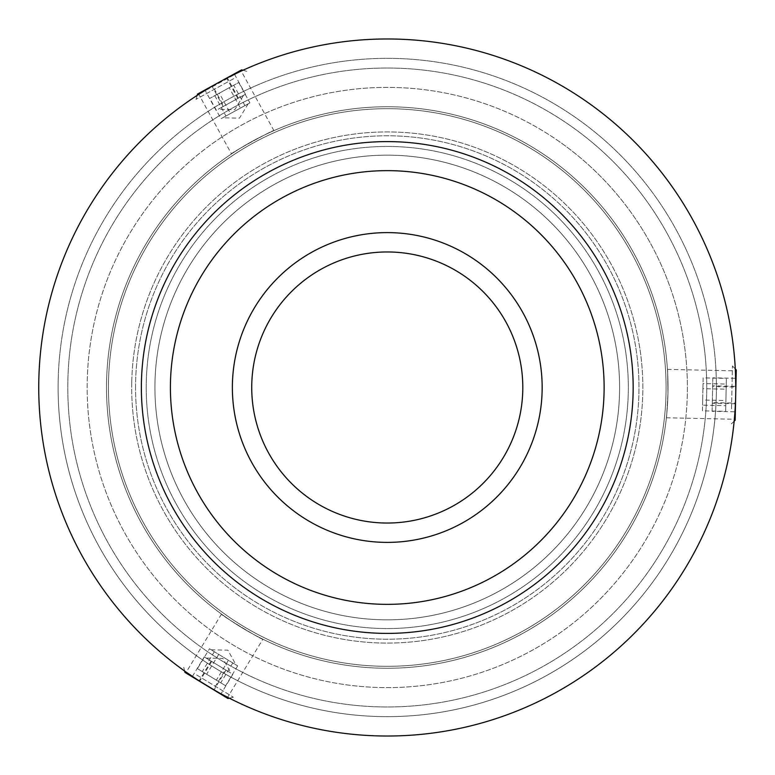 <?xml version="1.0" encoding="UTF-8"?>
<svg xmlns="http://www.w3.org/2000/svg" width="775" height="775" viewBox="0 0 775 775"><rect width="100%" height="100%" fill="white"/><g stroke="black" fill="none" stroke-linecap="round" stroke-linejoin="round"><path stroke-width="0.58" stroke-dasharray="3.88 2.91" d="M735.785 387.5A348.517 348.517 0 0 1 387.267 736.018A348.517 348.517 0 0 1 38.75 387.5A348.517 348.517 0 0 1 387.267 38.983A348.517 348.517 0 0 1 735.785 387.5A348.517 348.517 0 0 1 387.267 736.018A348.517 348.517 0 0 1 38.75 387.5A348.517 348.517 0 0 1 387.267 38.983A348.517 348.517 0 0 1 735.785 387.5M668.021 387.5A280.753 280.753 0 0 1 387.267 668.253A280.753 280.753 0 0 1 106.514 387.5A280.753 280.753 0 0 1 387.267 106.747A280.753 280.753 0 0 1 668.021 387.5A280.753 280.753 0 0 1 387.267 668.253A280.753 280.753 0 0 1 106.514 387.5A280.753 280.753 0 0 1 387.267 106.747A280.753 280.753 0 0 1 668.021 387.5A280.753 280.753 0 0 1 387.267 668.253A280.753 280.753 0 0 1 106.514 387.5A280.753 280.753 0 0 1 387.267 106.747A280.753 280.753 0 0 1 668.021 387.5A280.753 280.753 0 0 1 387.267 668.253A280.753 280.753 0 0 1 106.514 387.5A280.753 280.753 0 0 1 387.267 106.747A280.753 280.753 0 0 1 668.021 387.5A280.753 280.753 0 0 1 387.267 668.253A280.753 280.753 0 0 1 106.514 387.5A280.753 280.753 0 0 1 387.267 106.747A280.753 280.753 0 0 1 668.021 387.5A280.753 280.753 0 0 1 387.267 668.253A280.753 280.753 0 0 1 106.514 387.5A280.753 280.753 0 0 1 387.267 106.747A280.753 280.753 0 0 1 668.021 387.5M706.742 387.5A319.474 319.474 0 0 1 387.267 706.974A319.474 319.474 0 0 1 67.793 387.5A319.474 319.474 0 0 1 387.267 68.026A319.474 319.474 0 0 1 706.742 387.5M666.083 387.5A278.816 278.816 0 0 1 387.267 666.316A278.816 278.816 0 0 1 108.452 387.5A278.816 278.816 0 0 1 387.267 108.684A278.816 278.816 0 0 1 666.083 387.5A278.816 278.816 0 0 1 387.267 666.316A278.816 278.816 0 0 1 108.452 387.5A278.816 278.816 0 0 1 387.267 108.684A278.816 278.816 0 0 1 666.083 387.5A278.816 278.816 0 0 1 387.267 666.316A278.816 278.816 0 0 1 108.452 387.5A278.816 278.816 0 0 1 387.267 108.684A278.816 278.816 0 0 1 666.083 387.5A278.816 278.816 0 0 1 387.267 666.316A278.816 278.816 0 0 1 108.452 387.5A278.816 278.816 0 0 1 387.267 108.684A278.816 278.816 0 0 1 666.083 387.5M146.213 387.5A241.054 241.054 0 0 1 387.267 146.446A241.054 241.054 0 0 1 628.322 387.5A241.054 241.054 0 0 1 387.267 628.554A241.054 241.054 0 0 1 146.213 387.5A241.054 241.054 0 0 1 387.267 146.446A241.054 241.054 0 0 1 628.322 387.5A241.054 241.054 0 0 1 387.267 628.554A241.054 241.054 0 0 1 146.213 387.5M251.73 387.5A135.538 135.538 0 0 1 387.267 251.962A135.538 135.538 0 0 1 522.805 387.5A135.538 135.538 0 0 1 387.267 523.038A135.538 135.538 0 0 1 251.73 387.5M135.557 387.5A251.71 251.71 0 0 1 387.267 135.79A251.71 251.71 0 0 1 638.978 387.5A251.71 251.71 0 0 1 387.267 639.21A251.71 251.71 0 0 1 135.557 387.5A251.71 251.71 0 0 1 387.267 135.79A251.71 251.71 0 0 1 638.978 387.5A251.71 251.71 0 0 1 387.267 639.21A251.71 251.71 0 0 1 135.557 387.5M584.505 100.159A348.517 348.517 0 0 1 674.608 584.738A348.517 348.517 0 0 1 190.03 674.841A348.517 348.517 0 0 1 99.927 190.263A348.517 348.517 0 0 1 584.505 100.159A348.517 348.517 0 0 1 674.608 584.738A348.517 348.517 0 0 1 190.03 674.841A348.517 348.517 0 0 1 99.927 190.263A348.517 348.517 0 0 1 584.505 100.159M557.109 140.072A300.109 300.109 0 0 1 634.696 557.341A300.109 300.109 0 0 1 217.426 634.928A300.109 300.109 0 0 1 139.839 217.659A300.109 300.109 0 0 1 557.109 140.072A300.109 300.109 0 0 1 634.696 557.341A300.109 300.109 0 0 1 217.426 634.928A300.109 300.109 0 0 1 139.839 217.659A300.109 300.109 0 0 1 557.109 140.072M568.065 124.107A319.474 319.474 0 0 1 650.661 568.298A319.474 319.474 0 0 1 206.47 650.893A319.474 319.474 0 0 1 123.874 206.702A319.474 319.474 0 0 1 568.065 124.107M518.756 195.939A232.345 232.345 0 0 1 578.828 518.988A232.345 232.345 0 0 1 255.779 579.061A232.345 232.345 0 0 1 195.707 256.012A232.345 232.345 0 0 1 518.756 195.939M131.75 381.949A255.576 255.576 0 0 1 392.818 131.983A255.576 255.576 0 0 1 642.785 393.051A255.576 255.576 0 0 1 381.717 643.018A255.576 255.576 0 0 1 131.75 381.949A255.576 255.576 0 0 1 392.818 131.983A255.576 255.576 0 0 1 642.785 393.051A255.576 255.576 0 0 1 381.717 643.018A255.576 255.576 0 0 1 131.75 381.949M58.193 380.351A329.152 329.152 0 0 0 380.118 716.575A329.152 329.152 0 0 0 716.342 394.649A329.152 329.152 0 0 1 380.118 716.575A329.152 329.152 0 0 1 58.193 380.351A329.152 329.152 0 0 1 394.417 58.425A329.152 329.152 0 0 1 716.342 394.649A329.152 329.152 0 0 1 380.118 716.575A329.152 329.152 0 0 1 58.193 380.351A329.152 329.152 0 0 1 394.417 58.425A329.152 329.152 0 0 1 716.342 394.649A329.152 329.152 0 0 0 394.417 58.425A329.152 329.152 0 0 0 58.193 380.351M379.692 735.94A348.517 348.517 0 0 1 89.299 206.722A348.517 348.517 0 0 1 692.811 219.838A348.517 348.517 0 0 1 379.692 735.94A348.517 348.517 0 0 0 735.708 395.076A348.517 348.517 0 0 0 394.843 39.06A348.517 348.517 0 0 1 685.236 568.278A348.517 348.517 0 0 1 81.724 555.162A348.517 348.517 0 0 1 394.843 39.06A348.517 348.517 0 0 0 38.828 379.924A348.517 348.517 0 0 0 379.692 735.94M221.941 694.313L198.729 680.615M735.708 395.076A348.517 348.517 0 0 1 379.692 735.94A348.517 348.517 0 0 1 38.828 379.924A348.517 348.517 0 0 1 394.843 39.06A348.517 348.517 0 0 1 735.708 395.076C734.109 426.269 734.109 426.269 735.708 395.076C734.109 426.269 734.109 426.269 735.708 395.076C735.465 363.833 735.465 363.833 735.708 395.076A348.517 348.517 0 0 1 379.692 735.94A348.517 348.517 0 0 1 38.828 379.924A348.517 348.517 0 0 1 394.843 39.06A348.517 348.517 0 0 1 735.708 395.076A348.517 348.517 0 0 1 379.692 735.94A348.517 348.517 0 0 1 38.828 379.924A348.517 348.517 0 0 1 394.843 39.06A348.517 348.517 0 0 1 735.708 395.076C734.109 426.269 734.109 426.269 735.708 395.076C735.465 363.833 735.465 363.833 735.708 395.076L735.785 388.449M231.493 153.925C229.642 153.653 274.679 128.941 273.933 130.646C274.718 128.921 229.662 153.634 231.493 153.925L198.797 94.337C197.053 94.259 242.081 69.547 241.228 71.058C242.139 69.517 197.063 94.24 198.797 94.337M204.222 90.917L227.695 77.665M273.933 130.646L241.228 71.058M262.88 639.191C263.558 640.935 219.635 614.284 221.495 614.081C219.606 614.265 263.539 640.925 262.88 639.191L227.618 697.306C228.422 698.856 184.508 672.216 186.233 672.196C184.45 672.177 228.402 698.847 227.618 697.306M221.495 614.081L186.233 672.196M667.953 393.603C667.498 362.361 667.498 362.361 667.953 393.603C667.498 362.361 667.498 362.361 667.953 393.603C666.142 424.797 666.142 424.797 667.953 393.603C666.142 424.797 666.142 424.797 667.953 393.603A280.753 280.753 0 0 1 381.164 668.186A280.753 280.753 0 0 1 106.582 381.397A280.753 280.753 0 0 1 393.371 106.814A280.753 280.753 0 0 1 667.953 393.603M687.309 394.02A300.109 300.109 0 0 1 380.748 687.541A300.109 300.109 0 0 1 87.226 380.98A300.109 300.109 0 0 1 393.787 87.459A300.109 300.109 0 0 1 687.309 394.02M239.562 71.833L200.357 93.339M392.315 155.213A232.345 232.345 0 0 0 154.981 382.453A232.345 232.345 0 0 0 382.22 619.787A232.345 232.345 0 0 0 619.554 392.547A232.345 232.345 0 0 0 392.315 155.213A232.345 232.345 0 0 0 154.981 382.453A232.345 232.345 0 0 0 382.22 619.787A232.345 232.345 0 0 0 619.554 392.547A232.345 232.345 0 0 0 392.315 155.213A232.345 232.345 0 0 0 154.981 382.453A232.345 232.345 0 0 0 382.22 619.787A232.345 232.345 0 0 0 619.554 392.547A232.345 232.345 0 0 0 392.315 155.213A232.345 232.345 0 0 0 154.981 382.453A232.345 232.345 0 0 0 382.22 619.787A232.345 232.345 0 0 0 619.554 392.547A232.345 232.345 0 0 0 392.315 155.213M393.371 106.814A280.753 280.753 0 0 0 106.582 381.397A280.753 280.753 0 0 0 381.164 668.186A280.753 280.753 0 0 0 667.953 393.603A280.753 280.753 0 0 0 393.371 106.814M392.615 141.66A245.898 245.898 0 0 0 141.428 382.153A245.898 245.898 0 0 0 381.92 633.34A245.898 245.898 0 0 0 633.107 392.847A245.898 245.898 0 0 0 392.615 141.66M382.559 604.306A216.855 216.855 0 0 0 604.074 392.208A216.855 216.855 0 0 0 391.985 170.694A216.855 216.855 0 0 0 170.461 382.792A216.855 216.855 0 0 0 382.559 604.306M726.262 384.051L725.671 411.341L726.378 378.384L726.262 384.051L703.032 383.548L702.673 400.026L725.904 400.539M702.673 400.026L702.441 410.837L725.671 411.341M702.441 410.837L702.557 405.17L725.788 405.674M702.557 405.17L702.915 388.692L726.146 389.195M702.915 388.692L703.158 377.88L726.378 378.384M725.836 403.378L726.214 386.347L725.836 403.378M703.158 377.88L703.032 383.548M211.895 650.244L237.654 665.88L209.473 648.772L197.422 668.641L225.602 685.739L197.422 668.641M237.654 665.88L225.602 685.739M228.412 660.271L216.361 680.13M218.715 654.381L206.663 674.25M232.81 662.935L220.759 682.794M204.232 672.768L218.792 681.613L204.232 672.768M214.326 651.717L202.265 671.586M249.899 102.891L222.725 117.79L249.899 102.891L238.719 82.518L209.812 98.377L238.719 82.518M214.791 95.645L225.971 116.017L240.415 108.083L229.235 87.72M240.415 108.083L230.475 113.547L219.296 93.174M244.919 105.613L233.74 85.25M230.475 113.547L220.991 118.749L209.812 98.377M231.735 86.345L216.797 94.54L231.735 86.345M735.155 420.215L736.25 369.927M731.513 408.9L732.443 365.955L731.513 408.9M735.892 386.357L735.339 411.816L736.066 378.336L735.892 386.357L712.661 385.853L712.303 402.593L735.533 403.097M712.303 402.593L712.109 411.312L735.339 411.816M712.109 411.312L712.283 403.281L735.514 403.794M712.283 403.281L712.651 386.541L735.882 387.054M712.651 386.541L712.835 377.832L736.066 378.336M712.835 377.832L712.661 385.853M204.232 656.919L230.94 673.126L204.232 656.919L192.181 676.778L220.807 694.148L192.181 676.778M184.983 672.419L227.995 698.517M196.608 674.918L233.343 697.209L196.608 674.918M225.409 669.765L206.14 658.082L225.409 669.765L213.348 689.634M211.091 661.085L199.039 680.944M232.858 674.289L220.807 694.148M211.682 661.443L199.63 681.303M226 670.123L213.948 689.992M245.462 94.269L218.075 109.304L245.462 94.269L234.292 73.906L204.929 90.016L234.292 73.906M241.655 69.857L197.557 94.056M233.682 78.672L196.017 99.345L233.682 78.672M223.752 106.185L243.505 95.354L223.752 106.185L212.573 85.822M238.429 98.134L227.249 77.762M216.109 110.379L204.929 90.016M237.818 98.464L226.649 78.101M223.142 106.524L211.963 86.151M667.43 369.384L735.388 370.857M666.384 417.773L734.332 419.256M211.168 649.799L227.908 650.167L235.968 664.853M248.155 103.84L239.475 118.158L222.725 117.79M734.158 421.183L731.183 424.022M735.291 368.929L732.443 365.955M206.14 658.082L222.89 658.44L230.94 673.126M184.653 671.072L183.675 667.072M229.342 698.188L233.343 697.209M243.505 95.354L234.815 109.672L218.075 109.304M242.992 70.244L246.944 71.397M197.17 95.393L196.017 99.345"/><path stroke-width="1.16" d="M251.73 387.5A135.538 135.538 0 0 1 387.267 251.962A135.538 135.538 0 0 1 522.805 387.5A135.538 135.538 0 0 1 387.267 523.038A135.538 135.538 0 0 1 251.73 387.5M387.267 542.393A154.893 154.893 0 0 1 232.374 387.5A154.893 154.893 0 0 1 387.267 232.607A154.893 154.893 0 0 1 542.161 387.5A154.893 154.893 0 0 1 387.267 542.393M735.708 395.076A348.517 348.517 0 0 1 379.692 735.94A348.517 348.517 0 0 1 38.828 379.924A348.517 348.517 0 0 1 394.843 39.06A348.517 348.517 0 0 1 735.708 395.076M198.729 680.615L186.233 672.196C184.46 672.187 228.402 698.847 227.618 697.306L221.941 694.313M200.357 93.339L204.222 90.917M227.695 77.665L239.562 71.833M735.388 370.857L735.465 372.562M735.475 372.707L735.785 388.449M394.843 39.06A348.517 348.517 0 0 0 38.828 379.924A348.517 348.517 0 0 0 379.692 735.94A348.517 348.517 0 0 0 735.708 395.076A348.517 348.517 0 0 0 394.843 39.06M392.615 141.66A245.898 245.898 0 0 0 141.428 382.153A245.898 245.898 0 0 0 381.92 633.34A245.898 245.898 0 0 0 633.107 392.847A245.898 245.898 0 0 0 392.615 141.66M382.559 604.306A216.855 216.855 0 0 0 604.074 392.208A216.855 216.855 0 0 0 391.985 170.694A216.855 216.855 0 0 0 170.461 382.792A216.855 216.855 0 0 0 382.559 604.306M735.291 368.929L736.25 369.927L735.446 407.127L735.155 420.215L734.158 421.183M229.342 698.188L227.995 698.517L184.983 672.419L184.653 671.072M197.17 95.393L197.557 94.056L241.655 69.857L242.992 70.244"/></g></svg>
